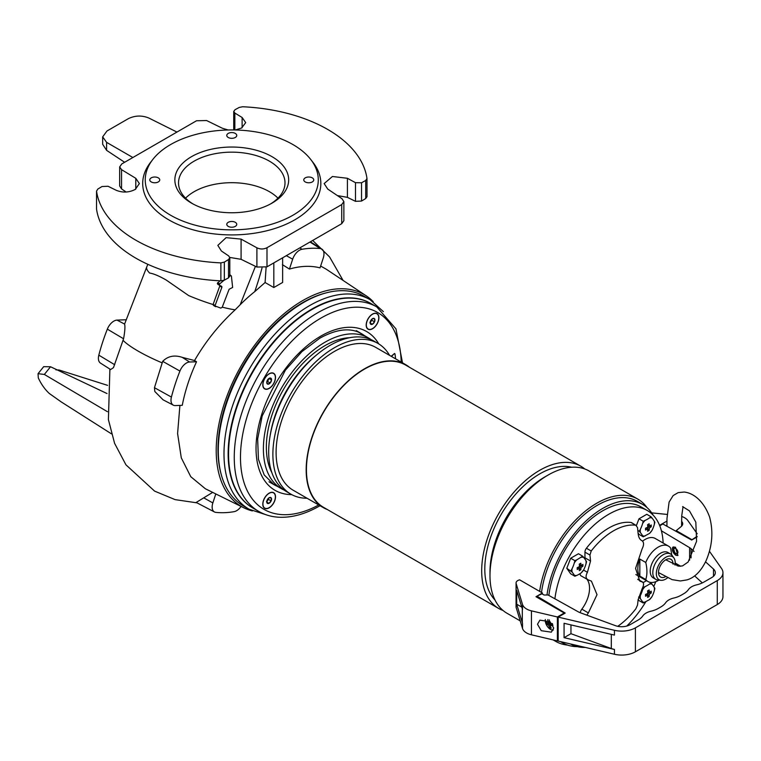 <?xml version="1.0" encoding="UTF-8"?>
<svg xmlns="http://www.w3.org/2000/svg" width="761" height="761" viewBox="0 0 761 761"><rect width="100%" height="100%" fill="white"/><g stroke="black" fill="none" stroke-linecap="round" stroke-linejoin="round"><path stroke-width="1.14" d="M272 203.13A56.904 32.856 180 0 1 191.525 203.13A56.904 32.856 180 0 1 191.525 156.661A56.904 32.856 180 0 1 272 156.661A56.904 32.856 180 0 1 272 203.13L272 203.13M270.659 203.872A53.241 30.735 0 0 0 285.004 182.887A53.241 30.735 0 0 0 252.138 154.493A53.241 30.735 0 0 0 194.122 161.161A53.241 30.735 0 0 0 178.531 182.887A53.241 30.735 0 0 0 192.866 203.872M277.974 198.155A53.241 30.735 0 0 0 194.122 191.696A53.241 30.735 0 0 0 185.56 198.155M305.237 177.865A4.985 2.882 0 0 0 303.772 179.9A4.985 2.882 0 0 0 306.854 182.554A4.985 2.882 0 0 0 312.286 181.936A4.985 2.882 0 0 0 313.751 179.9A4.985 2.882 0 0 0 310.669 177.237A4.985 2.882 0 0 0 305.237 177.865M228.243 133.403A4.985 2.882 0 0 0 226.778 135.439A4.985 2.882 0 0 0 229.86 138.102A4.985 2.882 0 0 0 235.292 137.475A4.985 2.882 0 0 0 236.747 135.439A4.985 2.882 0 0 0 233.675 132.785A4.985 2.882 0 0 0 228.243 133.403M151.239 177.865A4.985 2.882 0 0 0 149.784 179.9A4.985 2.882 0 0 0 152.866 182.554A4.985 2.882 0 0 0 158.298 181.936A4.985 2.882 0 0 0 159.753 179.9A4.985 2.882 0 0 0 156.68 177.237A4.985 2.882 0 0 0 151.239 177.865M228.243 222.317A4.985 2.882 0 0 0 226.778 224.352A4.985 2.882 0 0 0 229.86 227.006A4.985 2.882 0 0 0 235.292 226.388A4.985 2.882 0 0 0 236.747 224.352A4.985 2.882 0 0 0 233.675 221.689A4.985 2.882 0 0 0 228.243 222.317M223.915 280.362L219.701 283.891L219.377 284.852L221.879 287.287L214.935 305.932L220.776 308.1L222.174 307.349L229.109 289.275L232.638 287.449L231.401 276.005L229.803 274.654M219.377 284.852L220.233 285.679M219.682 285.356L217.294 283.644L219.919 280.799M218.188 284.5L217.294 283.644M214.935 305.932L215.734 306.721M215.22 306.426L213.08 304.533L219.929 285.594M213.917 305.675L213.099 304.866M221.09 285.936L221.917 286.735M125.86 319.763L117.023 320.105A10.673 6.164 120 0 0 107.339 329.152A144.866 83.643 120 0 0 98.825 355.159A10.673 6.164 120 0 0 98.397 358.288A10.673 6.164 120 0 0 100.481 363.102L110.611 369.542L113.475 367.63L123.577 338.769C124.918 331.235 125.251 326.336 124.585 324.072L146.759 266.94A55.734 11.291 -158.4 0 0 149.594 273.028C153.589 273.646 159.116 275.977 166.193 280.019L188.68 295.591L166.183 280.029C159.239 276.034 153.712 273.703 149.594 273.028M170.987 400.2A10.673 6.164 120 0 0 173.337 405.166A10.673 6.164 120 0 0 175.344 405.584L182.269 405.318A125.032 72.19 -60 0 1 196.538 361.751L189.613 362.017A10.673 6.164 120 0 0 179.929 371.064A144.866 83.643 120 0 0 171.415 397.071A10.673 6.164 120 0 0 170.987 400.2M173.337 405.166L163.082 399.82L154.816 391.496L154.464 387.691L162.683 361.342C167.953 356.072 174.478 354.759 182.279 357.375L194.54 360.543L196.538 361.751M323.977 253.927A10.673 6.164 120 0 0 321.893 249.113A10.673 6.164 120 0 0 320.276 248.562A144.866 83.643 120 0 0 302.012 249.275A10.673 6.164 120 0 0 292.671 259.206L289.437 269.071A125.032 72.19 -60 0 1 320.039 267.882L323.263 258.017A10.673 6.164 120 0 0 323.977 253.927M228.167 129.979L222.44 128.286L206.621 120.542L196.528 120.761L121.817 163.9L119.667 166.906L121.551 169.655L135.791 178.312L139.368 183.582L135.287 189.403C129.028 192.619 122.635 192.894 116.119 190.24L108.052 186.264L101.993 186.531L97.817 189.061L96.542 191.106L96.542 208.666M229.803 257.684L229.803 276.157L228.509 277.87L224.333 280.153L220.871 280.847L220.871 262.887L224.333 262.107L228.509 259.568L229.803 257.684L228.671 255.905L221.413 251.025L217.836 245.394L226.093 237.66L241.085 239.106L256.904 247.81C260.329 249.389 263.696 249.361 266.997 247.725L341.718 204.585L343.867 201.608L341.984 198.688L327.744 189.08L324.157 183.582L332.424 176.495L347.416 178.283L355.482 182.688L361.532 182.773L365.708 180.481L366.983 178.531A135.658 78.326 180 0 0 242.654 106.749L239.192 107.444L235.016 109.727L233.732 111.439L234.854 113.056L242.122 117.489L245.698 122.616L241.618 128.01L235.358 129.979M310.754 159.506L313.075 162.493A89.066 51.425 180 0 1 294.745 219.853A89.066 51.425 180 0 1 181.251 225.846A89.066 51.425 180 0 1 150.459 162.493L152.78 159.506A86.526 49.96 0 0 0 182.697 221.042A86.526 49.96 0 0 0 292.947 215.22A86.526 49.96 0 0 0 310.754 159.506A86.526 49.96 0 0 0 170.578 144.571A86.526 49.96 0 0 0 152.78 159.506M361.532 182.773L361.532 201.066L365.708 198.535L367.002 196.69L366.983 178.531M343.867 201.608L343.867 220.69L341.718 223.696L266.997 266.835L256.904 267.054L241.085 259.311L229.784 257.437M220.871 280.847A135.658 78.326 180 0 1 96.542 209.066M126.155 192.019L121.551 188.909L119.667 185.988L119.667 166.906M373.194 301.66A122.464 70.706 120 0 0 366.26 295.858A122.464 70.706 120 0 0 302.802 300.538A122.464 70.706 120 0 0 222.202 410.521A122.464 70.706 120 0 0 243.881 507.825A122.464 70.706 120 0 0 252.376 510.926M326.307 269.242L320.638 266.036M289.437 269.071L282.426 264.657M282.635 258.046L282.635 282.445L273.817 287.534L265.094 282.521L254.735 291.634A124.804 72.057 120 0 0 240.162 304.761L235.139 309.832C219.092 324.614 205.556 341.518 194.54 360.543M215.801 493.927L212.852 502.926A10.673 6.164 120 0 0 214.488 511.982L196.205 502.441L212.68 492.386M179.91 405.413L177.589 433.532L181.289 457.837L190.773 476.7L205.384 488.771L243.881 507.825M255.43 266.331L240.162 304.761M273.817 287.534L273.817 263.011M220.871 262.887A135.658 78.326 180 0 1 96.542 191.106L96.533 208.866M361.532 201.066L355.482 201.332L347.416 197.356L337.38 195.577M266.103 267.263L265.094 282.521M107.577 385.351L59.092 370.008L55.905 369.856M38.05 373.68L43.681 366.678L50.54 366.754L44.347 374.45L38.05 373.68L38.297 377.894A121.731 70.278 -60 0 0 49.199 393.399L61.118 401.846L111.458 433.856M107.035 393.561L50.54 366.754M107.453 411.711L44.347 374.45M124.595 162.245L106.607 150.355L102.668 144.305L102.668 136.875L106.968 131.006L128.419 118.621C135.116 115.434 141.907 115.225 148.795 118.012L176.685 131.938M102.668 136.875L106.607 142.364L106.607 150.355M132.709 157.432L106.607 142.364M214.488 511.982A10.673 6.164 120 0 0 215.848 512.381A144.866 83.643 120 0 0 234.112 511.668A10.673 6.164 120 0 0 241.085 506.436M231.401 276.005L229.451 275.472M584.943 552.153L589.956 555.045L591.202 551.002A60.129 34.721 -60 0 1 613.518 530.826A60.129 34.721 -60 0 1 635.825 525.242L631.611 522.674A4.404 2.54 120 0 0 631.04 522.484A60.129 34.721 120 0 0 586.417 548.243A4.404 2.54 120 0 0 584.943 552.153L584.943 557.794A14.668 8.466 -60 0 1 584.886 559.021M637.927 579.473L642.103 581.889C644.044 582.698 644.034 585.047 642.056 588.938L638.127 599.754L637.528 605.052L635.825 608.829A60.129 34.721 -60 0 1 617.751 626.322M641.114 540.205L642.056 540.757C644.034 542.298 644.044 545.009 642.103 548.9L635.578 568.391L639.811 581.128L642.655 582.07L637.747 579.235M641.542 540.491L641.038 540.148M642.056 540.757C639.83 539.711 638.517 537.314 638.127 533.556L637.528 527.582L635.825 525.242L631.04 522.484M554.902 598.783A76.994 44.452 -60 0 1 608.733 514.284A76.994 44.452 -60 0 1 647.231 510.479A76.994 44.452 -60 0 1 663.126 543.021M655.754 581.699A76.994 44.452 -60 0 1 653.737 586.541M645.756 601.865A76.994 44.452 -60 0 1 626.76 626.065M647.231 510.479L641.209 506.997A76.994 44.452 120 0 0 602.712 510.812A76.994 44.452 120 0 0 548.871 595.425M577.352 646.65A79.934 46.145 -60 0 1 562.75 642.902A79.934 46.145 -60 0 1 560.847 641.694M546.988 594.997A79.934 46.145 -60 0 1 602.712 508.424A79.934 46.145 -60 0 1 642.674 504.457A79.934 46.145 -60 0 1 653.223 515.235M642.674 504.457L637.29 501.347A79.934 46.145 120 0 0 597.318 505.304A79.934 46.145 120 0 0 541.518 592.467M589.956 555.045A365.099 210.787 60 0 1 590.546 561.028L587.416 572.301L583.563 570.084M587.416 572.301C585.38 576.163 585.704 578.702 588.358 579.93L581.204 575.944A5.869 3.386 120 0 1 580.006 573.689M588.358 579.93L591.411 581.128L597.024 594.664L588.358 612.919L581.851 609.161A5.869 3.386 120 0 0 580.177 612.7M586.836 615.145L588.358 612.919M586.931 579.245A24.2 13.974 -60 0 1 581.851 609.161M585.323 647.43A76.994 44.452 -60 0 1 570.398 643.93M383.382 311.63L370.036 299.644L364.329 296.352A120.989 69.85 120 0 0 303.839 302.345A120.989 69.85 120 0 0 224.799 408.961A120.989 69.85 120 0 0 243.349 505.903L249.047 509.204L266.103 514.769M271.534 379.939L270.174 383.002L267.786 384.162L266.759 382.26L268.119 379.197L270.507 378.036A3.386 1.96 -60 0 1 271.544 379.72A3.386 1.96 -60 0 1 271.534 379.939A3.386 1.96 -60 0 1 270.174 383.002A3.386 1.96 -60 0 1 267.786 384.162A3.386 1.96 -60 0 1 266.759 382.26A3.386 1.96 -60 0 1 268.119 379.197A3.386 1.96 -60 0 1 270.507 378.036L271.534 379.939L269.09 378.531M268.947 378.445L267.587 381.508L266.883 381.708M268.652 388.548A8.799 5.08 -60 0 1 264.752 388.719A8.799 5.08 -60 0 1 263.506 381.347A8.799 5.08 -60 0 1 269.651 373.651A8.799 5.08 -60 0 1 273.551 373.48A8.799 5.08 -60 0 1 274.797 380.852A8.799 5.08 -60 0 1 268.652 388.548M270.174 383.002L267.587 381.508M284.148 490.084A87.039 50.255 -60 0 1 281.427 488.695A87.039 50.255 -60 0 1 268.081 418.95A87.039 50.255 -60 0 1 324.947 342.241A87.039 50.255 -60 0 1 368.467 337.932A87.039 50.255 -60 0 1 371.026 339.596M307.064 498.246A87.039 50.255 -60 0 1 290.911 494.174L286.707 491.739A87.039 50.255 -60 0 1 270.117 435.768L270.526 433.409A82.863 47.838 -60 0 1 315.13 356.138L316.976 354.607A87.039 50.255 -60 0 1 330.226 345.294A87.039 50.255 -60 0 1 373.746 340.985L377.951 343.411A87.039 50.255 -60 0 1 389.565 355.358M271.839 472.562A82.863 47.838 -60 0 1 324.947 345.656A82.863 47.838 -60 0 1 349.699 337.703M270.117 435.768A87.039 50.255 -60 0 1 316.976 354.607M290.911 494.174A87.039 50.255 -60 0 1 277.565 424.429A87.039 50.255 -60 0 1 334.431 347.72A87.039 50.255 -60 0 1 377.951 343.411M327.325 509.528A82.492 47.629 -60 0 1 323.263 507.597A82.492 47.629 -60 0 1 310.612 441.494A82.492 47.629 -60 0 1 364.509 368.8A82.492 47.629 -60 0 1 405.756 364.709A82.492 47.629 -60 0 1 409.456 367.268M323.263 507.597L293.185 490.236A82.492 47.629 -60 0 1 280.543 424.134A82.492 47.629 -60 0 1 334.431 351.43A82.492 47.629 -60 0 1 375.677 347.349L405.756 364.709M503.059 610.493A82.131 47.42 -60 0 1 498.702 608.467A82.131 47.42 -60 0 1 486.108 542.65A82.131 47.42 -60 0 1 539.768 470.279A82.131 47.42 -60 0 1 580.833 466.217A82.131 47.42 -60 0 1 584.771 468.976M498.702 608.467L323.444 507.283A82.131 47.42 -60 0 1 310.849 441.466A82.131 47.42 -60 0 1 364.509 369.095A82.131 47.42 -60 0 1 405.575 365.033L580.833 466.217M520.229 620.89L506.997 613.252A82.131 47.42 -60 0 1 489.989 575.658L489.989 572.063A77.727 44.88 -60 0 1 544.952 476.871L548.063 475.073A82.131 47.42 -60 0 1 589.128 471.002L637.87 499.14A82.131 47.42 -60 0 1 647.002 507.568M494.992 600.001A77.727 44.88 -60 0 1 490.912 536.457A77.727 44.88 -60 0 1 539.768 473.875A77.727 44.88 -60 0 1 571.644 467.235M489.989 575.658A82.131 47.42 -60 0 1 548.063 475.073L544.952 476.871M539.644 591.392A82.131 47.42 -60 0 1 596.805 503.211A82.131 47.42 -60 0 1 637.87 499.14M567.601 645.09A82.131 47.42 -60 0 1 555.739 641.399A82.131 47.42 -60 0 1 553.599 640.02M536.914 596.167L541.946 593.799L544.02 594.997L548.101 594.997L578.379 611.882A11.729 6.773 0 0 0 580.234 612.719L615.411 625.656A11.729 6.773 180 0 0 630.013 624.733L637.975 620.139A22.002 12.699 180 0 0 642.826 615.906A14.668 8.466 180 0 1 650.959 611.207A22.002 12.699 0 0 0 658.294 608.41L660.786 606.974A22.002 12.699 180 0 0 665.647 602.731A14.668 8.466 180 0 1 673.77 598.041A22.002 12.699 0 0 0 681.114 595.235L683.606 593.799A22.002 12.699 180 0 0 688.458 589.556A14.668 8.466 0 0 1 696.581 584.867A22.002 12.699 0 0 0 703.925 582.07L711.887 577.475A11.729 6.773 0 0 0 715.321 572.681A11.729 6.773 0 0 0 713.485 569.038L713.485 576.324M537.504 624.258L539.872 620.167L549.984 621.651L553.713 628.072L551.335 632.172L541.233 630.688L537.504 624.258M564.243 613.014L557.394 616.971L557.394 640.914L531.435 634.807A14.668 8.466 180 0 1 522.522 628.434L516.148 607.497A5.869 3.386 180 0 1 516.063 606.907L516.063 582.964A5.869 3.386 180 0 1 519.639 579.844L542.412 592.99L535.982 596.7L564.243 613.014L564.243 613.613M558.174 640.467L557.394 640.914M557.394 616.971L531.435 610.855A14.668 8.466 180 0 1 522.522 604.481L516.148 583.544A5.869 3.386 180 0 1 516.063 582.964M522.303 608.848L522.303 621.88A14.668 8.466 0 0 0 522.522 623.345L516.69 604.186L516.69 590.412L522.522 609.571L522.522 604.481M542.412 594.065L542.412 592.99M516.69 604.186L521.78 607.116M576.809 575.411A27.738 16.019 0 0 0 579.15 574.203A27.738 16.019 0 0 0 581.233 572.862L583.754 569.723A27.738 21.879 -84.9 0 0 585.96 564.025L586.55 561.713L585.96 560.657A27.738 5.86 -141.2 0 0 583.754 557.518L582.66 556.177L576.809 559.839A10.036 5.793 120 0 0 574.289 562.978A27.738 21.879 95.1 0 1 572.082 568.676A10.036 5.793 120 0 0 572.082 572.044A27.738 5.86 38.8 0 1 574.289 575.183A10.036 5.793 120 0 0 576.809 575.411L574.878 576.239L570.674 573.813L566.783 568.277L572.082 572.044M579.283 570.693L580.843 569.789L581.024 567.506L582.907 566.203L582.907 564.405L581.024 565.708L580.843 563.207L579.283 564.11L579.463 566.603L577.209 567.696L577.209 569.494L579.463 568.4L579.283 570.693M574.289 575.183L574.878 576.239M576.809 559.839L574.878 560.667L570.674 558.241L578.465 553.751L582.66 556.177M572.082 568.676L570.988 570.702M574.878 560.667L574.289 562.978M570.674 558.241L566.783 568.277M581.233 572.862A10.036 5.793 120 0 0 583.754 569.723M585.96 564.025A10.036 5.793 120 0 0 585.96 560.657M583.754 557.518A10.036 5.793 120 0 0 581.233 557.29M579.463 568.4L577.789 567.44M580.843 569.789L578.626 567.04M581.024 567.506L579.463 566.603M582.907 566.203L579.416 565.661M581.024 565.708L579.349 564.738M649.552 584.039A27.738 16.019 180 0 1 647.468 585.39A27.738 16.019 180 0 1 645.128 586.598L643.197 587.416L642.607 589.737A27.738 21.879 95.1 0 1 640.401 595.425L639.307 597.452L640.401 598.793A27.738 5.86 38.8 0 1 642.607 601.932L643.197 602.988L649.552 599.611A10.036 5.793 120 0 0 652.072 596.472A27.738 21.879 -84.9 0 0 654.289 590.774A10.036 5.793 120 0 0 654.289 587.416A27.738 5.86 -141.2 0 0 652.072 584.267A10.036 5.793 120 0 0 649.552 584.039L650.978 582.926L649.856 582.27M649.162 589.965L647.601 590.859L647.782 593.361L645.528 594.446L645.528 596.243L647.782 595.15L647.601 597.442L649.162 596.538L649.342 594.255L651.226 592.952L651.226 591.154L649.342 592.458L649.162 589.965M652.072 584.267L650.978 582.926M654.289 590.774L654.879 588.462L654.289 587.416M646.489 580.672L643.178 582.584M638.612 597.052L639.307 597.452M638.165 599.383L638.993 600.562L643.197 602.988M649.552 599.611L652.072 596.472M645.128 586.598A10.036 5.793 120 0 0 642.607 589.737M640.401 595.425A10.036 5.793 120 0 0 640.401 598.793M642.607 601.932A10.036 5.793 120 0 0 645.128 602.16M649.342 592.458L647.668 591.497M647.782 595.15L646.108 594.189M649.162 596.538L646.945 593.789M649.342 594.255L647.782 593.361M651.226 592.952L647.744 592.419M671.735 554.978L670.66 548.11A20.461 11.815 -60 0 0 668.443 546.094A20.461 11.815 -60 0 0 658.217 547.111A20.461 11.815 -60 0 0 645.775 562.484L639.839 559.059A20.461 11.815 120 0 0 637.813 568.743A20.461 11.815 120 0 0 639.839 576.096L645.775 579.521A20.461 11.815 -60 0 0 647.982 581.537L635.863 574.536M658.874 580.12A20.461 11.815 -60 0 1 658.217 580.519A20.461 11.815 -60 0 1 647.982 581.537M665.428 576.743A10.264 5.926 -60 0 1 658.55 573.28A10.264 5.926 -60 0 1 665.77 559.792A10.264 5.926 -60 0 1 666.579 559.373A10.264 5.926 -60 0 1 673.019 564.158M667.568 577.818A13.327 7.696 -60 0 1 665.77 579.054A13.327 7.696 -60 0 1 661.043 580.32L657.97 580.044A14.668 8.466 -60 0 1 655.839 579.378L653.252 577.884A14.668 8.466 -60 0 1 650.997 566.127A14.668 8.466 -60 0 1 660.577 553.209A14.668 8.466 -60 0 1 667.911 552.476L670.508 553.979A14.668 8.466 -60 0 1 672.144 555.492L673.923 558.003A13.327 7.696 -60 0 1 674.988 565.081M645.775 562.484C647.307 569.038 647.307 574.717 645.775 579.521M655.839 579.378A14.668 8.466 -60 0 1 653.594 567.63A14.668 8.466 -60 0 1 663.173 554.702A14.668 8.466 -60 0 1 670.508 553.979M661.043 580.32A13.327 7.696 -60 0 1 656.657 570.607A13.327 7.696 -60 0 1 665.77 557.29A13.327 7.696 -60 0 1 673.923 558.003M642.617 541.119A20.461 11.815 -60 0 1 655.259 538.484L668.443 546.094M639.839 576.096L639.839 559.059M545.323 619.521A7.334 4.233 -120 0 0 545.485 622.241A7.334 4.233 -120 0 0 553.314 630.022M547.853 619.549L548.034 623.05L546.179 622.194L546.369 623.192L546.636 624.172L548.491 625.028L549.756 627.901L551.24 628.234L549.975 625.361L552.914 625.599L552.667 624.6M549.347 619.892L549.528 623.383L552.467 623.62M546.636 624.172L549.518 623.335M548.491 625.028L551.021 623.563M549.756 627.901L550.479 626.75M551.611 623.592L551.773 624.324M549.975 625.361L552.296 624.03M548.034 623.05L549.385 622.27M372.357 324.272L374.517 321.836L374.707 318.973L372.738 318.536L370.569 320.971A3.386 1.96 -60 0 1 372.548 318.64A3.386 1.96 -60 0 1 372.738 318.536A3.386 1.96 -60 0 1 374.707 318.973A3.386 1.96 -60 0 1 374.517 321.836A3.386 1.96 -60 0 1 372.357 324.272A3.386 1.96 -60 0 1 370.379 323.844A3.386 1.96 -60 0 1 370.569 320.971L370.379 323.844L372.357 324.272L370.293 323.083M371.825 319.287L371.92 320.343L369.894 322.531M366.345 324.414A8.799 5.08 -60 0 1 370.398 315.901A8.799 5.08 -60 0 1 376.942 313.789A8.799 5.08 -60 0 1 378.75 318.402A8.799 5.08 -60 0 1 374.697 326.907A8.799 5.08 -60 0 1 368.143 329.028A8.799 5.08 -60 0 1 366.345 324.414M374.517 321.836L371.92 320.343M691.587 540.006L697.124 536.305M676.225 531.435L676.225 530.626L691.587 539.501M697.219 533.822L687.849 520.553A14.668 8.466 0 0 0 681.704 516.453M667.112 514.426L651.711 512.866M659.587 525.347L666.95 521.085M676.225 530.626L681.181 526.545A8.438 4.87 0 0 0 682.703 523.749A8.438 4.87 0 0 0 681.618 521.361M681.599 523.739A8.438 4.87 180 0 1 682.446 524.947M681.599 524.3A7.991 4.614 180 0 1 682.17 525.451M269.147 388.443A8.999 5.194 120 0 0 275.511 377.427A8.999 5.194 120 0 0 269.147 373.756L269.147 373.756A8.999 5.194 120 0 0 262.792 384.771A8.999 5.194 120 0 0 269.147 388.443M269.147 507.834A8.999 5.194 120 0 0 275.511 496.819A8.999 5.194 120 0 0 269.147 493.147L269.147 493.147A8.999 5.194 120 0 0 262.792 504.163A8.999 5.194 120 0 0 269.147 507.834M372.548 328.752A8.999 5.194 120 0 0 378.902 317.737A8.999 5.194 120 0 0 372.548 314.065L372.548 314.065A8.999 5.194 120 0 0 366.184 325.08A8.999 5.194 120 0 0 372.548 328.752M376.771 306.911A118.06 68.167 120 0 0 376.762 306.911L395.967 328.885L402.502 362.835L395.967 328.885L376.771 306.911L371.064 303.62A118.06 68.167 120 0 0 253.004 371.777A118.06 68.167 120 0 0 253.004 508.101L258.702 511.392C264.761 514.864 271.468 516.814 278.83 517.223C291.92 517.841 305.618 514.017 319.934 505.77L319.934 505.77M269.023 481.789L274.103 484.719L264.2 474.94L258.426 459.292L257.656 438.983L262.193 415.934L285.356 370.207L301.946 351.592L319.934 338.122C336.723 328.923 350.536 327.411 361.37 333.584L356.281 330.645L361.37 333.584A87.258 50.378 120 0 1 364.357 335.563M271.706 483.159A87.258 50.378 120 0 0 272.229 483.387M395.596 358.85A105.884 61.137 120 0 0 394.93 353.76L394.331 353.618L391.458 356.452M394.598 353.494L391.144 356.281M253.004 508.101L258.702 511.392A118.06 68.167 120 0 1 240.609 416.79A118.06 68.167 120 0 1 317.737 312.752A118.06 68.167 120 0 1 376.762 306.911L371.064 303.62M266.902 502.174L268.956 503.354L266.987 502.926L267.178 500.063A3.386 1.96 -60 0 1 269.147 497.723A3.386 1.96 -60 0 1 269.346 497.627A3.386 1.96 -60 0 1 271.316 498.055A3.386 1.96 -60 0 1 271.125 500.919A3.386 1.96 -60 0 1 268.956 503.354A3.386 1.96 -60 0 1 266.987 502.926A3.386 1.96 -60 0 1 267.178 500.063L269.346 497.627L271.316 498.055L271.125 500.919L268.528 499.425L268.433 498.369M266.502 501.613L268.528 499.425M275.349 497.485A8.799 5.08 -60 0 1 271.296 505.989A8.799 5.08 -60 0 1 264.752 508.11A8.799 5.08 -60 0 1 262.945 503.497A8.799 5.08 -60 0 1 266.997 494.992A8.799 5.08 -60 0 1 273.551 492.871A8.799 5.08 -60 0 1 275.349 497.485M268.956 503.354L271.125 500.919M673.542 549.794A3.082 1.779 60 0 1 674.179 548.386A3.082 1.779 60 0 1 676.558 549.214A3.082 1.779 60 0 1 677.899 552.305A3.082 1.779 60 0 1 677.261 553.723A3.082 1.779 60 0 1 674.883 552.895A3.082 1.779 60 0 1 673.542 549.794M675.483 555.14L673.105 546.969L675.483 547.235L677.861 555.406L675.483 555.14M677.994 555.321A4.842 2.797 60 0 1 675.72 555.007A4.842 2.797 60 0 1 672.591 550.831A4.842 2.797 60 0 1 673.209 546.921M611.321 634.36L611.321 648.534A19.358 11.177 180 0 0 614.441 649.466L614.441 654.251L558.174 641.066L558.174 617.114L614.441 630.298A19.358 11.177 0 0 0 635.406 627.854L717.281 580.586L717.281 604.538A19.358 11.177 180 0 0 722.95 596.634L722.95 572.681A19.358 11.177 180 0 1 717.281 580.586M614.441 654.251A19.358 11.177 0 0 0 635.406 651.797L717.281 604.538M570.959 624.905L570.959 633.685L564.072 637.661L614.441 649.466M611.321 648.534L570.959 633.685M614.441 630.298L614.441 635.093L564.072 623.288L564.072 637.661M558.174 617.114L565.195 613.062L537.38 596.434L537.38 597.509M661.385 530.788L689.618 547.663A11.729 6.773 180 0 1 691.074 548.729L694.032 551.411M705.552 561.846L713.485 569.038M694.622 575.896L702.346 582.897M675.188 562.988L680.695 566.279M709.442 551.278L721.533 568.477A19.358 11.177 180 0 1 722.95 572.681M697.076 536.924L691.663 540.053L662.86 523.987L659.758 525.784M649.552 517.851A27.738 16.019 180 0 1 647.468 519.192A27.738 16.019 180 0 1 645.128 520.4L643.197 521.228L642.607 523.539A27.738 21.879 95.1 0 1 640.401 529.228L639.307 531.254L640.401 532.595A27.738 5.86 38.8 0 1 642.607 535.744L643.197 536.79L649.552 533.413A10.036 5.793 120 0 0 652.072 530.274A27.738 21.879 -84.9 0 0 654.289 524.576A10.036 5.793 120 0 0 654.289 521.218A27.738 5.86 -141.2 0 0 652.072 518.07A10.036 5.793 120 0 0 649.552 517.851L650.978 516.729L646.783 514.303L638.993 518.802L643.197 521.228M649.162 523.768L647.601 524.662L647.782 527.164L645.528 528.248L645.528 530.046L647.782 528.962L647.601 531.245L649.162 530.35L649.342 528.058L651.226 526.755L651.226 524.966L649.342 526.26L649.162 523.768M652.072 518.07L650.978 516.729M654.289 524.576L654.879 522.265L654.289 521.218M638.993 518.802L636.415 525.451M637.823 530.398L639.307 531.254M638.079 533.061L638.993 534.365L643.197 536.79M649.552 533.413L652.072 530.274M645.128 520.4A10.036 5.793 120 0 0 642.607 523.539M640.401 529.228A10.036 5.793 120 0 0 640.401 532.595M642.607 535.744A10.036 5.793 120 0 0 645.128 535.963M649.342 526.26L647.668 525.299M647.782 528.962L646.108 527.991M649.162 530.35L646.945 527.592M649.342 528.058L647.782 527.164M651.226 526.755L647.744 526.222M677.899 552.248A2.93 1.693 60 0 1 675.825 553.39L675.825 553.39A2.93 1.693 60 0 1 673.751 549.794A2.93 1.693 60 0 1 675.778 548.567M221.251 474.569A119.972 69.261 -60 0 1 302.802 302.574A119.972 69.261 -60 0 1 326.136 292.88M98.825 355.159L114.692 364.719M320.276 248.562L310.26 242.217M135.791 189.08L135.791 178.312M242.122 127.724L242.122 117.489M122.978 340.253A55.734 11.291 21.6 0 0 162.112 362.845M235.139 309.832A55.734 11.291 -158.4 0 1 222.26 307.149M213.08 304.533A55.734 11.291 -158.4 0 1 188.68 295.591M254.735 291.634A215.591 124.471 120 0 0 262.003 268.053M224.333 262.107L224.333 280.153M228.509 277.87L228.509 259.568M241.085 259.311L241.085 239.106M256.904 267.054L256.904 247.81M266.997 247.725L266.997 266.835M341.718 223.696L341.718 204.585M347.416 197.356L347.416 178.283M355.482 201.332L355.482 182.688M365.708 198.535L365.708 180.481M121.551 169.655L121.551 188.909M234.854 113.056L234.854 129.969M302.012 249.275L300.11 248.076M292.671 259.206L286.583 255.81M212.852 502.926L204.205 498.103M171.415 397.071L154.464 387.691M179.929 371.064L162.683 361.342M189.613 362.017L182.279 357.375M107.339 329.152L123.577 338.769M117.023 320.105L124.585 324.072M217.608 282.673L219.701 283.891M221.879 287.287L219.9 286.146M213.128 304.324L214.973 305.38M591.202 551.002L586.417 548.243M584.943 557.794L590.546 561.028M370.036 299.644A120.989 69.85 120 0 0 309.546 305.637A120.989 69.85 120 0 0 230.507 412.253A120.989 69.85 120 0 0 249.047 509.204M370.388 303.23A118.05 68.157 120 0 0 311.62 309.232A118.05 68.157 120 0 0 234.569 413.023A118.05 68.157 120 0 0 252.338 507.711M531.435 610.855L531.435 634.807M516.148 583.544L516.148 607.497M522.522 623.345L522.522 628.434M401.19 362.074A113.665 65.627 120 0 0 320.847 318.146A113.665 65.627 120 0 0 240.486 456.105A113.665 65.627 120 0 0 318.697 504.962M378.75 343.886A91.662 52.918 120 0 0 320.847 336.105A91.662 52.918 120 0 0 257.789 430.079A91.662 52.918 120 0 0 291.72 494.621M319.934 338.122L301.946 351.592L285.356 370.207L262.193 415.934L257.656 438.983L258.426 459.292L264.2 474.94L274.103 484.719A87.258 50.378 120 0 0 277.308 486.317M635.406 627.854L635.406 651.797M691.074 548.729L691.074 557.88M689.618 547.663L689.618 560.144M219.939 285.546L217.884 284.357M215.449 306.597L213.632 305.551M321.893 249.113L310.669 241.979M366.26 295.858L326.203 269.175M196.994 502.85L175.087 499.625L154.588 491.111L125.946 464.819L114.588 443.311L108.404 419.615L109.898 369.095M343.049 280.39L329.589 256.952L312.923 240.666M147.815 264.305L146.759 266.94M233.732 129.912L233.732 111.439M562.75 642.902L560.524 641.618M281.427 488.695L271.277 482.835M555.739 641.399L553.199 639.934M368.467 337.932L358.317 332.072M658.512 572.567L672.058 579.625L680.353 580.966L686.936 579.901C694.707 577.618 701.128 571.13 706.208 560.429C712.325 545.998 713.466 531.578 709.642 517.166C703.459 499.996 692.52 492.824 684.168 492.044L678.184 492.614L673.143 495.573L669.1 502.079L666.988 518.469L666.921 526.251M682.607 506.607L689.466 510.897L695.83 522.17L696.581 541.299L688.144 561.999L682.512 565.918L678.755 566.203L665.77 559.792M683.036 506.683L681.732 515.787L681.59 526.165M678.013 564.672L677.3 565.889"/></g></svg>
